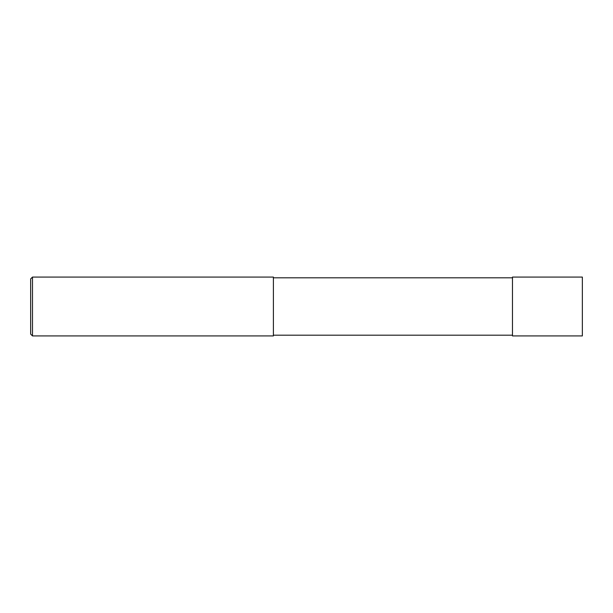 <?xml version="1.0" encoding="UTF-8"?>
<svg xmlns="http://www.w3.org/2000/svg" width="613" height="613" viewBox="0 0 613 613"><rect width="100%" height="100%" fill="white"/><g stroke="black" fill="none" stroke-linecap="round" stroke-linejoin="round"><path stroke-width="0.92" d="M512.468 306.5L512.468 335.924L582.35 335.924L582.35 277.076L512.468 277.076L512.468 306.5M273.398 306.5L273.398 335.924L32.489 335.924L32.489 277.076L273.398 277.076L273.398 306.5M32.489 277.076L30.65 278.915L30.65 334.085L32.489 335.924M273.398 335.188L512.468 335.188M273.398 277.812L512.468 277.812"/></g></svg>
